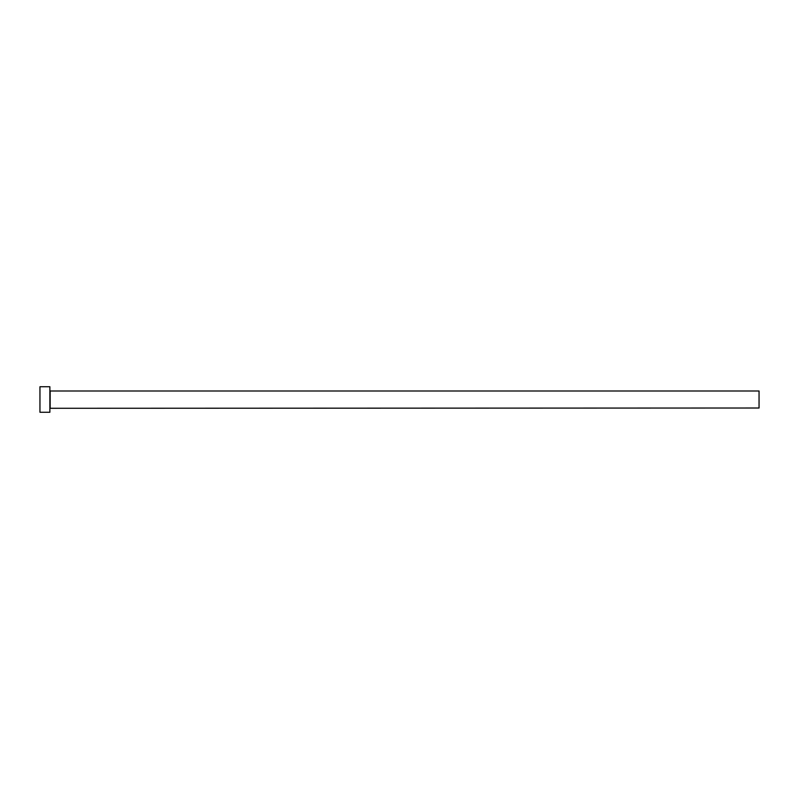 <?xml version="1.0" encoding="UTF-8"?>
<svg xmlns="http://www.w3.org/2000/svg" width="799" height="799" viewBox="0 0 799 799"><rect width="100%" height="100%" fill="white"/><g stroke="black" fill="none" stroke-linecap="round" stroke-linejoin="round"><path stroke-width="1.2" d="M50.157 408.009L50.157 390.991L759.05 390.991L759.05 408.009L49.878 408.289M49.878 399.5L49.878 412.264L39.95 412.264L39.95 386.736L49.878 386.736L49.878 399.5"/></g></svg>
